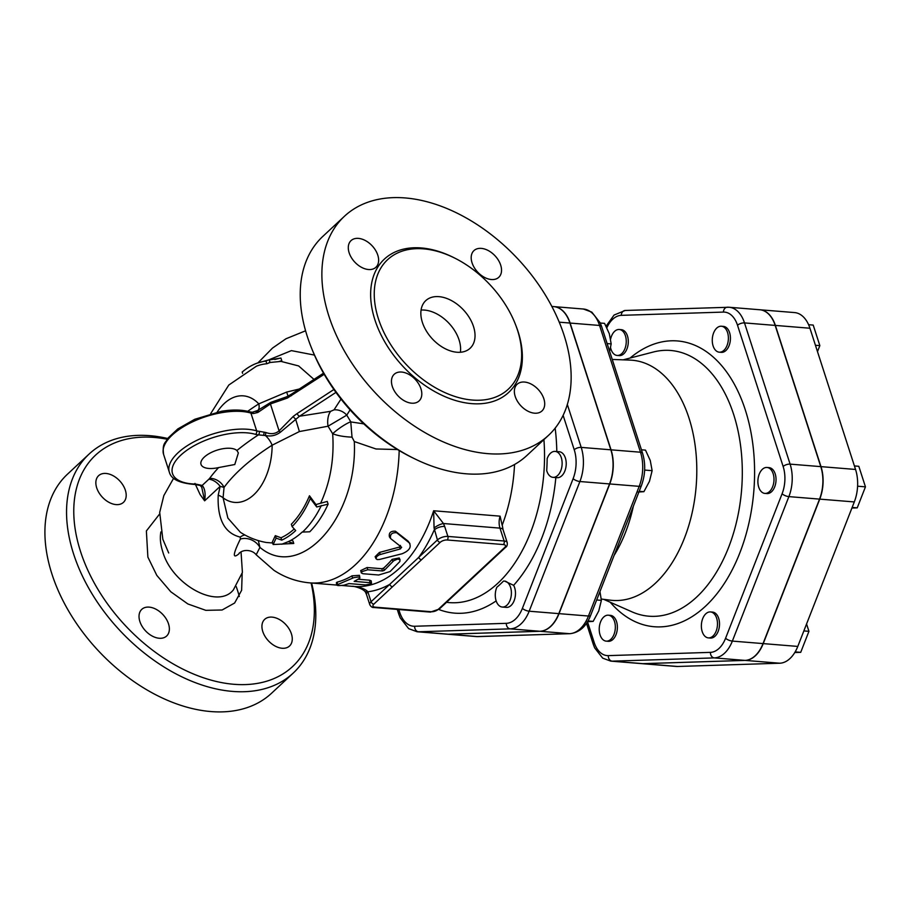 <?xml version="1.0" encoding="UTF-8"?>
<svg xmlns="http://www.w3.org/2000/svg" width="911" height="911" viewBox="0 0 911 911"><rect width="100%" height="100%" fill="white"/><g stroke="black" fill="none" stroke-linecap="round" stroke-linejoin="round"><path stroke-width="1.37" d="M727.046 345.485A13.016 8.017 94.7 0 1 719.269 352.181A13.016 8.017 94.7 0 1 712.334 338.562A13.016 8.017 94.7 0 1 721.387 326.24A13.016 8.017 94.7 0 1 727.046 345.485M721.387 326.24L723.425 326.4A13.016 8.017 94.7 0 1 729.085 345.656A13.016 8.017 94.7 0 1 721.318 352.352L719.269 352.181M817.486 351.623L819.843 345.622L813.204 325.079L808.592 324.703M815.436 345.269L819.843 345.622M765.445 493.42A13.016 8.017 94.7 0 1 764.887 493.409A13.016 8.017 94.7 0 1 757.952 479.778A13.016 8.017 94.7 0 1 766.994 467.457A13.016 8.017 94.7 0 1 773.963 480.632A13.016 8.017 94.7 0 1 765.445 493.42M766.994 467.457L769.043 467.628A13.016 8.017 94.7 0 1 776.001 480.792A13.016 8.017 94.7 0 1 767.483 493.58A13.016 8.017 94.7 0 1 766.925 493.568L764.887 493.409M854.416 465.942L858.811 466.295L865.45 486.85L857.228 507.86L851.922 508.031M852.149 507.45L857.228 507.86M857.593 486.201L865.45 486.85M702.21 631.63A13.016 8.017 94.7 0 1 702.859 618.239A13.016 8.017 94.7 0 1 710.478 611.93A13.016 8.017 94.7 0 1 717.412 625.561A13.016 8.017 94.7 0 1 708.359 637.882A13.016 8.017 94.7 0 1 702.21 631.63M710.478 611.93L712.516 612.101A13.016 8.017 94.7 0 1 719.451 625.72A13.016 8.017 94.7 0 1 710.409 638.053L708.359 637.882M803.855 630.913L808.934 631.323L806.565 623.989M794.791 652.527L800.712 652.344L808.934 631.323M795.166 651.889L800.712 652.344M600.565 621.894A13.016 8.017 94.7 0 1 608.343 615.198A13.016 8.017 94.7 0 1 615.278 628.818A13.016 8.017 94.7 0 1 606.236 641.139A13.016 8.017 94.7 0 1 600.565 621.894M608.343 615.198L610.393 615.358A13.016 8.017 94.7 0 1 617.316 628.989A13.016 8.017 94.7 0 1 608.275 641.31L606.236 641.139M610.632 339.017A13.016 8.017 94.7 0 1 619.252 329.497A13.016 8.017 94.7 0 1 625.413 335.76A13.016 8.017 94.7 0 1 624.752 349.141A13.016 8.017 94.7 0 1 617.134 355.449A13.016 8.017 94.7 0 1 610.564 347.638M619.252 329.497L621.291 329.668A13.016 8.017 94.7 0 1 627.451 335.92A13.016 8.017 94.7 0 1 626.802 349.3A13.016 8.017 94.7 0 1 619.184 355.609L617.134 355.449M546.702 470.577A136.969 84.324 -85.3 0 0 547.158 458.643A13.016 8.017 94.7 0 1 555.129 451.4A13.016 8.017 94.7 0 1 562.064 465.031A13.016 8.017 94.7 0 1 553.023 477.353A13.016 8.017 94.7 0 1 546.702 470.577M555.129 451.4L559.217 451.731A13.016 8.017 94.7 0 1 566.152 465.362A13.016 8.017 94.7 0 1 557.111 477.683L553.023 477.353M496.837 587.276A136.969 84.324 -85.3 0 0 503.464 581.104A13.016 8.017 94.7 0 1 504.398 581.093A13.016 8.017 94.7 0 1 511.333 594.712A13.016 8.017 94.7 0 1 502.28 607.045A13.016 8.017 94.7 0 1 496.837 587.276M504.717 581.127L513.633 585.329A13.016 8.017 94.7 0 1 514.476 599.745A13.016 8.017 94.7 0 1 506.379 607.375L502.28 607.045M609.641 351.339L611.179 343.914L609.322 333.756L604.551 323.371L600.292 323.018M637.939 492.042L643.906 491.689L649.475 481.304L652.128 470.668L650.272 460.522L645.489 450.125L641.435 449.795M587.196 621.735L593.163 621.382L598.743 610.985L601.385 600.36L599.95 591.581M607.136 343.584L611.179 343.914M639.18 491.302L643.906 491.689M644.646 470.065L652.128 470.668M587.982 620.96L593.163 621.382M596.671 599.973L601.385 600.36M763.236 643.61L797.785 646.423A32.557 20.042 94.7 0 1 779.748 663.219L677.613 666.476A32.557 20.042 94.7 0 1 676.213 666.442L641.651 663.641A32.557 20.042 -85.3 0 0 643.052 663.675L745.187 660.407A32.557 20.042 -85.3 0 0 763.236 643.61L819.752 499.126A32.557 20.042 -85.3 0 0 820.993 466.637L775.375 325.421A32.557 20.042 -85.3 0 0 759.979 309.774A32.557 20.042 -85.3 0 0 759.876 309.763M759.979 309.774L794.54 312.575A32.557 20.042 94.7 0 1 809.936 328.233L855.543 469.45A32.557 20.042 94.7 0 1 854.302 501.938L797.785 646.423M553.831 306.608A34.197 21.055 94.7 0 1 553.934 306.62A34.197 21.055 94.7 0 1 570.115 323.063L611.053 449.829A34.197 21.055 94.7 0 1 609.755 483.946L559.024 613.638A34.197 21.055 94.7 0 1 540.075 631.289L448.394 634.215A34.197 21.055 94.7 0 1 446.925 634.17A34.197 21.055 94.7 0 1 446.823 634.17M763.031 643.587L732.353 641.093L788.88 496.62A32.557 20.042 -85.3 0 0 790.11 464.132L744.503 322.915A32.557 20.042 -85.3 0 0 729.107 307.258L759.774 309.751A32.557 20.042 94.7 0 1 775.17 325.409L820.788 466.626A32.557 20.042 94.7 0 1 819.547 499.114L763.031 643.587A32.557 20.042 94.7 0 1 744.982 660.395L714.315 657.901A32.557 20.042 -85.3 0 0 732.353 641.093A5.204 1.799 -158.6 0 1 725.577 638.258A27.353 16.842 94.7 0 1 710.421 652.367L608.286 655.624A27.353 16.842 94.7 0 1 594.177 642.449L587.493 621.769M594.177 642.449A5.204 2.289 162.1 0 0 593.312 644.384L594.621 647.823L602.683 658.141L610.78 661.124L641.458 663.618A32.557 20.042 94.7 0 0 642.847 663.652L744.982 660.395M601.294 599.039L610.427 600.19A120.491 74.178 -85.3 0 0 696.152 486.326A120.491 74.178 -85.3 0 0 629.968 360.096L612.249 359.435M614.116 555.38A117.929 72.607 -85.3 0 0 633.35 506.22M551.815 306.449L553.729 306.608A34.197 21.055 94.7 0 1 569.91 323.041L610.848 449.806A34.197 21.055 94.7 0 1 609.55 483.935L558.819 613.627A34.197 21.055 94.7 0 1 539.87 631.266L448.189 634.193A34.197 21.055 94.7 0 1 446.72 634.158L417.067 631.744A34.197 21.055 -85.3 0 0 418.536 631.778A5.204 4.088 -91.8 0 1 414.653 626.256A28.993 17.856 94.7 0 1 399.69 612.283L398.802 609.527M401.546 547.192L400.441 548.9L379.318 554.765L376.824 556.473L375.958 558.489L377.097 559.548L379.375 559.502L402.127 553.751C409.381 550.688 411.726 547.033 409.198 542.808L396.649 532.719C391.878 532.445 389.862 534.381 390.591 538.526L401.671 547.317M409.904 543.571L408.06 541.111L409.904 543.571M408.06 541.111L395.42 531.204C390.648 530.919 388.655 532.821 389.43 536.886L390.591 538.526M376.038 558.75L375.138 556.689L379.375 552.465L399.394 547.078L400.476 545.404M344.016 585.181C338.448 585.841 336.273 585.671 337.469 584.657L353.821 577.654L358.387 576.982L359.72 577.426L359.72 578.246L354.174 581.377L370.413 582.721L371.46 583.177L370.982 583.917L365.55 584.908L348.993 583.587L344.016 585.181M337.332 582.095L336.444 582.55L336.546 585.135L337.469 584.657L337.332 582.095A127.563 78.54 -85.3 0 0 352.056 575.82L359.412 575.319L359.891 577.722M358.228 579.259L369.57 580.182L371.176 580.819L371.506 583.302M367.771 569.774L362.02 571.607L361.314 572.939L362.931 573.725L378.68 575L390.056 571.584L399.883 561.518L399.883 559.593L397.56 559.081L393.7 560.755L384.26 570.4L382.495 570.969L367.771 569.774L367.087 567.519L381.811 568.715L383.565 568.157A127.563 78.54 -85.3 0 0 392.151 559.354L399.234 557.953L400.134 559.958M361.314 572.917L360.71 570.582L367.087 567.519M288.525 541.726L293.775 543.468L273.152 544.527L276.113 538.094L281.761 540.143A92.387 56.881 -85.3 0 0 295.699 530.589L292.101 526.604A90.542 55.742 -85.3 0 0 310.332 498.431L316.732 506.994L328.108 504.125C323.075 515.25 316.96 524.474 309.763 531.796L302.156 532.07A93.548 57.598 94.7 0 1 288.229 541.669L281.715 544.243M328.108 504.125L327.243 501.437L315.946 504.557L309.478 495.755L310.332 498.431M293.775 543.468L292.966 540.975L291.064 540.223M273.152 544.527L272.332 542.011L275.316 535.645L280.998 537.786A89.722 55.241 -85.3 0 0 294.207 528.995M316.732 506.994L315.946 504.557M276.113 538.094L275.316 535.645M281.761 540.143L280.998 537.786M292.101 526.604L291.338 524.235A87.775 54.034 -85.3 0 0 309.478 495.755M236.917 450.512L238.352 452.926L234.776 464.519L218.606 467.571A19.53 8.609 -17.9 0 1 201.012 464.371A19.53 8.609 -17.9 0 1 214.62 451.013A19.53 8.609 -17.9 0 1 236.917 450.512A182.997 80.635 162.1 0 1 258.428 434.877A2.608 1.628 -84.8 0 0 259.179 431.313A15.624 6.878 -17.9 0 1 256.663 430.857A2.608 1.959 106.4 0 1 255.49 434.342A18.22 8.028 162.1 0 0 258.428 434.877L265.374 435.515A13.016 5.921 -122.4 0 1 272.15 445.206L299.4 431.552L328.04 426.211L332.663 433.727A15.624 2.904 144.7 0 1 350.758 421.77L346.772 415.143A13.016 10.454 30.6 0 0 334.018 409.859L330.659 411.316L299.503 416.236L335.954 392.39M272.651 542.99L266.274 542.478C256.97 540.827 248.35 537.444 240.424 532.331L227.875 518.086L223.081 497.793L224.049 487.385A170.118 74.964 -17.9 0 1 272.15 445.206A53.453 32.91 -85.3 0 1 223.081 497.793A15.624 7.652 3.9 0 0 218.207 495.174C217.228 519.259 224.573 533.22 240.231 537.091L240.356 539.061C232.84 554.366 232.385 559.263 239.012 553.74L239.172 553.33M242.611 373.373L242.178 372.052A90.542 55.742 94.7 0 1 257.027 363.182A90.542 55.742 94.7 0 1 265.978 361.086L267.971 360.141L280.93 358.046L274.723 359.481M280.93 358.046L281.795 360.733L279.017 361.462M270.066 362.498L266.843 363.762A87.775 54.034 -85.3 0 0 256.458 366.176L228.798 385.034L210.68 413.64M269.28 360.05L270.032 362.407M265.978 361.086L266.843 363.762M342.092 585.5L353.901 586.468A127.563 78.54 94.7 0 0 433.647 510.764L434.069 528.016A7.812 2.369 -27 0 1 443.463 523.529L433.647 510.764L500.105 516.161L502.155 525.26M514.544 464.496A127.563 78.54 94.7 0 1 502.189 525.18M440.195 542.341A5.204 2.289 -17.9 0 1 447.164 539.984A2.608 1.606 -85.3 0 0 447.893 536.42L444.67 526.456A7.812 3.439 162.1 0 0 434.217 529.986A132.778 81.739 -85.3 0 1 418.753 557.35A2.608 1.697 47 0 0 421.508 559.741L440.195 542.341A2.608 1.697 -133 0 1 437.428 539.95L371.073 601.738A2.608 1.697 47 0 0 373.84 604.13L392.516 586.741A2.608 1.697 -133 0 1 389.76 584.35A132.778 81.739 -85.3 0 1 367.862 591.774A7.812 3.439 162.1 0 0 366.564 594.678L369.775 604.642A7.812 3.439 162.1 0 1 371.073 601.738L367.862 591.774L366.791 590.67C363.295 588.233 358.524 586.786 352.489 586.331M434.069 528.016L437.428 539.95A7.812 3.439 162.1 0 1 447.893 536.42L504.125 540.997A2.608 1.606 -85.3 0 1 503.396 544.562A5.204 2.289 -17.9 0 1 504.603 547.579L438.248 609.368A5.204 2.289 -17.9 0 1 431.279 611.725L375.047 607.147A5.204 2.289 -17.9 0 1 373.84 604.13M352.739 586.354C351.293 585.705 364.298 588.21 365.812 592.902L365.812 592.902A7.812 2.369 -27 0 1 366.791 590.67M169.332 472.16L163.581 454.361A52.064 22.946 -17.9 0 1 192.346 421.952A52.064 22.946 -17.9 0 1 250.912 413.07L256.663 430.857A52.064 22.946 162.1 0 0 198.086 439.74A52.064 22.946 162.1 0 0 169.332 472.16C171.143 479.232 179.706 483.331 195 484.458A2.608 1.446 -88.8 0 0 195.774 484.083A49.467 21.796 -17.9 0 1 182.929 453.291A49.467 21.796 -17.9 0 1 255.49 434.342M200.215 485.506A2.608 2.152 -62 0 0 200.226 485.506A2.608 2.152 -62 0 0 202.174 485.438L195.774 484.083M195.011 484.458L200.238 485.506L201.741 487.214L204.633 500.822C205.738 493.625 204.918 488.501 202.174 485.438L208.847 479.22A13.016 8.506 -133 0 1 220.155 486.372L218.207 495.174M265.887 432.509L265.374 435.515C270.818 436.688 275.828 435.583 280.383 432.224A2.608 0.865 -138.1 0 1 279.096 430.857C275.509 433.898 271.102 434.445 265.887 432.509L259.179 431.313M280.383 432.224L299.503 416.236A2.608 1.23 56.8 0 1 297.18 413.514L293.274 416.384L279.096 430.857L270.408 403.96L287.364 398.061L324.179 374.296M194.965 483.411L200.09 494.525L204.633 500.822L220.155 486.372L224.049 487.385A13.016 9.953 -143.5 0 0 209.61 478.377L208.847 479.22M253.429 413.526A2.608 1.628 -84.8 0 0 252.199 412.273L249.762 411.829A2.608 1.959 106.4 0 1 250.912 413.07A15.624 6.878 162.1 0 0 253.429 413.526L257.836 412.467L270.408 403.96A2.608 1.503 74.1 0 1 270.749 402.389L255.911 411.533A2.608 1.253 65.1 0 1 256.059 411.43L256.059 411.43A2.608 1.253 65.1 0 1 257.836 412.467M323.53 373.168L291.611 394.042A2.608 1.23 56.8 0 0 291.44 395.716M287.523 396.49L270.749 402.389M233.444 589.838L233.262 590.043C217.387 609.732 171.724 584.395 162.682 551.485C160.393 544.334 159.789 537.82 160.871 531.956M233.353 589.941L242.406 572.461L241.039 551.838M239.274 552.988L239.024 553.524C242.85 548.98 252.336 549.652 256.185 554.776L259.92 547.374A15.624 13.232 31.3 0 0 240.356 539.061M258.314 540.599L259.92 547.374C300.539 581.685 358.069 517.209 354.299 441.539L352.022 437.143L350.758 421.77M354.299 441.539L375.992 448.975L397.503 449.544M363.796 423.866L350.849 421.93M350.075 409.859L346.772 415.143L328.04 426.211A13.016 6.559 88.7 0 1 330.659 411.316M257.631 410.576A13.016 5.921 57.6 0 0 258.792 403.869A170.118 74.964 162.1 0 0 247.712 411.294M299.32 389.008L286.646 392.072L258.792 403.869A53.453 32.91 -85.3 0 0 217.205 412.068M421.076 310.059A32.545 21.26 -133 0 1 459.076 339.962A32.545 21.26 -133 0 1 460.374 352.261M473.504 326.525A32.545 21.26 -133 0 1 470.122 348.264A32.545 21.26 -133 0 1 432.383 338.938A32.545 21.26 -133 0 1 425.767 300.63A32.545 21.26 -133 0 1 451.64 300.676A32.545 21.26 -133 0 1 473.504 326.525M378.418 318.793A88.515 57.826 47 0 0 437.884 389.111A88.515 57.826 47 0 0 508.27 389.225A88.515 57.826 47 0 0 490.255 285.029A88.515 57.826 47 0 0 387.619 259.669A88.515 57.826 47 0 0 378.418 318.793M328.928 316.219A149.7 97.796 47 0 0 429.491 435.151A149.7 97.796 47 0 0 548.524 435.333A149.7 97.796 47 0 0 518.063 259.134A149.7 97.796 47 0 0 344.472 216.237A149.7 97.796 47 0 0 328.928 316.219M368.488 269.519A18.22 11.9 -133 0 1 351.373 257.608A18.22 11.9 -133 0 1 351.042 240.618A18.22 11.9 -133 0 1 372.178 245.845A18.22 11.9 -133 0 1 375.879 267.299A18.22 11.9 -133 0 1 368.488 269.519M472.046 262.789A18.22 11.9 -133 0 1 473.936 250.616A18.22 11.9 -133 0 1 495.072 255.843A18.22 11.9 -133 0 1 498.784 277.297A18.22 11.9 -133 0 1 484.288 277.274A18.22 11.9 -133 0 1 472.046 262.789M524.508 382.051A18.22 11.9 -133 0 1 541.624 393.973A18.22 11.9 -133 0 1 541.954 410.963A18.22 11.9 -133 0 1 520.819 405.737A18.22 11.9 -133 0 1 517.118 384.283A18.22 11.9 -133 0 1 524.508 382.051M420.95 388.792A18.22 11.9 -133 0 1 419.049 400.965A18.22 11.9 -133 0 1 397.925 395.738A18.22 11.9 -133 0 1 394.212 374.284A18.22 11.9 -133 0 1 408.709 374.307A18.22 11.9 -133 0 1 420.95 388.792M548.513 435.344L526.877 455.489A149.7 97.796 -133 0 1 414.664 458.814A149.7 97.796 -133 0 1 311.539 348.082A149.7 97.796 -133 0 1 307.28 336.375A149.7 97.796 -133 0 1 322.836 236.393L344.483 216.237M311.539 348.082L312.598 350.689A144.485 94.391 47 0 0 412.136 457.573L414.664 458.814M311.095 582.983A144.485 94.391 -133 0 1 227.921 683.637A144.485 94.391 -133 0 1 80.578 551.622A144.485 94.391 -133 0 1 167.18 439.25M105.995 473.458A18.22 11.9 -133 0 1 123.122 485.381A18.22 11.9 -133 0 1 123.452 502.36A18.22 11.9 -133 0 1 102.317 497.144A18.22 11.9 -133 0 1 98.604 475.69A18.22 11.9 -133 0 1 105.995 473.458M282.125 648.256A18.22 11.9 -133 0 1 265.01 636.345A18.22 11.9 -133 0 1 264.68 619.355A18.22 11.9 -133 0 1 285.815 624.582A18.22 11.9 -133 0 1 289.516 646.024A18.22 11.9 -133 0 1 282.125 648.256M139.884 621.53A18.22 11.9 -133 0 1 141.774 609.357A18.22 11.9 -133 0 1 162.91 614.583A18.22 11.9 -133 0 1 166.622 636.026A18.22 11.9 -133 0 1 152.126 636.003A18.22 11.9 -133 0 1 139.884 621.53M167.738 438.498A149.7 97.796 47 0 0 89.164 453.997A149.7 97.796 47 0 0 73.597 553.979A149.7 97.796 47 0 0 174.16 672.899A149.7 97.796 47 0 0 293.194 673.104A149.7 97.796 47 0 0 311.608 583.029M89.164 453.997L67.528 474.141A149.7 97.796 47 0 0 51.961 574.124A149.7 97.796 47 0 0 152.524 693.055A149.7 97.796 47 0 0 271.558 693.248L293.194 673.104M239.297 596.523A88.515 57.826 47 0 0 236.188 586.559M320.74 502.997C330.386 481.725 334.36 458.643 332.663 433.727C337.537 435.674 343.982 436.813 352.022 437.143M244.911 534.996A15.624 11.934 -85.1 0 0 240.231 537.091M563.112 415.325L574.226 449.749A28.993 17.856 94.7 0 1 573.121 478.674L522.39 608.366A28.993 17.856 94.7 0 1 506.322 623.329L414.653 626.256M556.803 451.537A145.976 89.87 -85.3 0 0 555.163 428.124M513.633 585.329A145.976 89.87 -85.3 0 0 555.835 477.58M438.806 609.482A145.976 89.87 -85.3 0 0 496.165 600.896M543.913 439.626A135.921 83.675 94.7 0 1 446.549 602.308M745.187 660.407L779.748 663.219M643.052 663.675L677.613 666.476M775.375 325.421L809.936 328.233M819.752 499.126L854.302 501.938M820.993 466.637L855.543 469.45M573.121 478.674A5.204 1.799 21.4 0 0 579.897 481.52A34.197 21.055 -85.3 0 0 581.207 447.392L567.314 404.404M574.226 449.749A5.204 2.289 -17.9 0 1 581.207 447.392L610.848 449.806M606.863 327.709A27.353 16.842 94.7 0 1 621.279 315.343L723.414 312.086A27.353 16.842 94.7 0 1 737.523 325.261L783.141 466.478A27.353 16.842 94.7 0 1 782.093 493.773L725.577 638.258M610.211 602.228A143.369 88.265 -85.3 0 0 725.27 581.981A143.369 88.265 -85.3 0 0 740.358 396.627A143.369 88.265 -85.3 0 0 630.082 358.046M710.421 652.367A5.204 4.088 88.2 0 0 714.315 657.901L612.181 661.158A5.204 4.088 88.2 0 1 608.286 655.624M819.547 499.114L788.88 496.62A5.204 1.799 -158.6 0 1 782.093 493.773M610.78 661.124A32.557 20.042 -85.3 0 0 612.181 661.158L642.847 663.652M820.788 466.626L790.11 464.132A5.204 2.289 162.1 0 0 783.141 466.478M775.17 325.409L744.503 322.915A5.204 2.289 162.1 0 0 737.523 325.261M625.572 310.48A5.204 4.088 88.2 0 0 625.208 310.469L729.107 307.258A32.557 20.042 -85.3 0 0 727.707 307.223A5.204 4.088 88.2 0 0 727.342 307.212A5.204 4.088 88.2 0 0 723.414 312.086M606.088 326.172L614.071 315.047L625.208 310.469A5.204 4.088 88.2 0 0 621.279 315.343M570.115 323.063L599.563 325.455A5.204 2.289 -17.9 0 1 601.624 326.548L600.258 322.927L591.808 312.12L583.382 309.023A34.197 21.055 94.7 0 1 599.563 325.455L640.501 452.22A5.204 2.289 -17.9 0 1 642.574 453.302L601.624 326.548M611.053 449.829L640.501 452.22A34.197 21.055 94.7 0 1 639.203 486.349A5.204 1.799 21.4 0 0 641.367 485.734C645.364 474.859 645.762 464.052 642.574 453.302M609.755 483.946L639.203 486.349L588.46 616.03A5.204 1.799 21.4 0 0 590.624 615.426L641.367 485.734M559.024 613.638L588.46 616.03A34.197 21.055 94.7 0 1 569.512 633.68A5.204 4.088 88.2 0 0 569.876 633.692C579.294 632.644 586.217 626.563 590.624 615.426M478.571 636.584A5.204 4.088 -91.8 0 1 478.207 636.618A5.204 4.088 -91.8 0 1 477.842 636.607A34.197 21.055 94.7 0 1 476.362 636.573L569.876 633.692M540.075 631.289L569.512 633.68L477.842 636.607L448.394 634.215M623.135 359.845L653.233 352.045A133.313 82.07 94.7 0 1 741.588 490.016A133.313 82.07 94.7 0 1 632.097 611.896L603.651 599.336M397.264 609.402L398.824 614.219A5.204 2.289 -17.9 0 1 399.69 612.283M448.189 634.193L418.536 631.778L510.217 628.852A5.204 4.088 -91.8 0 1 506.322 623.329M539.87 631.266L510.217 628.852A34.197 21.055 -85.3 0 0 529.166 611.213A5.204 1.799 -158.6 0 1 522.39 608.366M558.819 613.627L529.166 611.213L579.897 481.52L609.55 483.935M379.375 552.465L380.331 554.423M395.42 531.204L396.649 532.719M399.394 547.078L400.441 548.9M369.57 580.182L369.912 582.664M352.056 575.82L352.489 578.257M392.151 559.354L393.017 561.415M383.565 568.157L384.26 570.4M381.811 568.715L382.495 570.969M302.577 532.013C309.888 525.123 316.14 516.298 321.332 505.514M269.087 362.578L281.009 361.405L298.626 365.937L313.999 379.409M314.443 355.085L291.395 350.621L268.221 360.096M336.546 585.056L309.945 582.892A127.563 78.54 -85.3 0 0 399.177 450.558M447.164 539.984L503.396 544.562M504.603 547.579A2.608 1.697 -133 0 0 505.662 547.26L439.307 609.049L430.345 612.101L374.114 607.523A2.608 1.606 -85.3 0 0 375.047 607.147M430.345 612.101A2.608 1.606 -85.3 0 0 431.279 611.725M439.307 609.049A2.608 1.697 -133 0 1 438.248 609.368M507.233 542.626A7.812 3.439 162.1 0 0 504.125 540.997L499.968 528.129A7.812 3.439 -17.9 0 1 503.077 529.758L507.233 542.626C507.484 545.029 506.96 546.577 505.662 547.26M392.516 586.741L421.508 559.741M500.105 516.161A13.016 8.017 -85.3 0 0 499.968 528.129L443.463 523.529L444.67 526.456M264.201 432.156L263.598 435.344M299.4 431.552L295.528 418.855A2.608 1.093 -129.2 0 1 293.274 416.384M333.881 389.498L297.18 413.514M218.606 467.571A182.997 80.635 162.1 0 0 209.61 478.377M287.364 398.061A2.608 1.355 -116.8 0 1 287.796 396.251L287.796 396.251A2.608 1.355 -116.8 0 1 287.808 396.239L282.33 398.597M257.369 410.736A2.608 1.093 59.3 0 1 257.403 410.724L257.403 410.724A2.608 1.093 59.3 0 1 259.157 411.67M340.999 399.075L334.018 409.859M286.646 392.072L288.047 396.114M453.336 257.392A91.123 59.522 47 0 0 374.933 319.966A91.123 59.522 47 0 0 475.178 403.824A91.123 59.522 47 0 0 515.205 323.826M159.562 514.066L146.375 530.965L147.878 557.099L156.806 575.388L170.79 591.774L187.894 603.97L205.818 610.336L222.125 609.994L234.628 603.014L241.631 590.305L242.167 573.611M569.91 323.041L559.206 322.175M505.366 581.172L504.398 581.093M586.502 623.295L593.312 644.384M553.934 306.62L583.382 309.023M446.925 634.17L476.362 636.573M398.824 614.219L400.202 617.829L408.64 628.636L417.067 631.744M257.027 363.182L267.971 360.13M374.114 607.523C372.326 607.717 370.879 606.749 369.775 604.642M502.132 524.44L503.077 529.758M365.812 592.902L366.564 594.678M257.87 410.428L252.199 412.273M287.796 396.251L291.622 394.042M163.581 454.361C162.169 442.769 165.29 443.532 168.228 437.872L177.816 428.922L194.76 419.276L221.51 411.26C232.59 409.46 242.007 409.654 249.762 411.829M173.591 478.309L163.832 495.584L159.698 512.403L162.83 539.266L168.694 552.977L164.891 544.083M305.595 330.795L285.974 338.767L272.514 348.07L257.95 362.851M256.185 554.776L273.869 570.263C284.836 577.517 296.861 581.73 309.945 582.892"/></g></svg>
